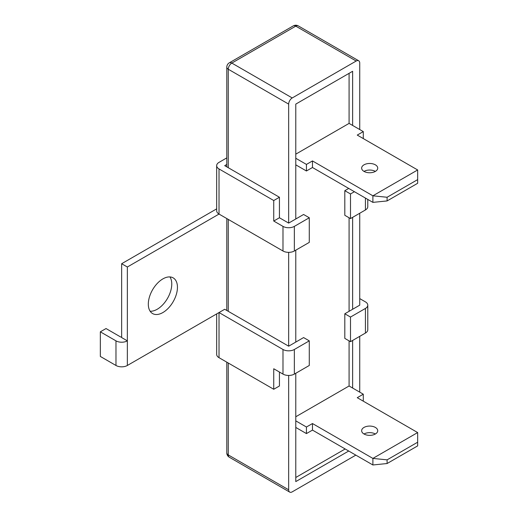 <?xml version="1.0" encoding="UTF-8"?>
<svg xmlns="http://www.w3.org/2000/svg" width="518" height="518" viewBox="0 0 518 518"><rect width="100%" height="100%" fill="white"/><g stroke="black" fill="none" stroke-linecap="round" stroke-linejoin="round"><path stroke-width="0.78" d="M359.738 129.545L359.738 63.079A5.025 2.901 120 0 0 358.696 60.774A5.025 2.901 120 0 0 356.183 61.027L292.223 97.954A5.025 2.901 120 0 0 288.668 104.105L288.668 223.096L279.435 217.761L273.744 221.044L273.744 200.531L219.023 168.939L219.023 214.07L282.983 250.997L282.983 226.379A8.042 4.643 0 0 0 294.353 226.379L294.353 250.997L309.278 242.385L309.278 217.761L294.353 226.379M295.778 373.271L295.778 481.591L348.724 451.023M352.628 125.447L352.628 71.283L295.778 104.105L295.778 218.991M295.778 250.175L295.778 342.087M352.628 388.04L352.628 340.449M352.628 309.265L352.628 217.353M288.668 252.357L288.668 346.192L224.708 309.265L219.023 312.548L219.023 357.679L273.744 389.271L273.744 368.758L282.983 374.093L282.983 349.475A8.042 4.643 0 0 0 294.353 349.475L294.353 374.093L309.278 365.475L309.278 340.857L294.353 349.475M288.668 375.453L288.668 489.801A5.025 2.901 120 0 0 289.711 492.1A5.025 2.901 120 0 0 292.223 491.854L355.834 455.128M359.738 392.145L359.738 336.344M350.498 317.061L350.498 341.679L365.423 333.061L365.423 308.443L350.498 317.061L344.813 313.779L359.738 305.16L359.738 213.248M295.778 477.492L345.169 448.976M295.778 416.763L349.08 385.994L349.08 340.857M349.08 311.312L349.08 217.761M295.778 154.163L349.08 123.394L349.08 73.336M375.375 434A8.042 4.643 0 0 0 364.005 434A8.042 4.643 0 0 0 372.766 435.003A8.042 4.643 0 0 0 377.726 430.717A8.042 4.643 0 0 0 375.375 427.434A8.042 4.643 0 0 0 366.608 426.424A8.042 4.643 0 0 0 361.648 430.717A8.042 4.643 0 0 0 364.005 434M362.937 400.964L363.293 400.764L363.293 394.198L357.252 397.688L417.657 432.562L372.889 458.411L372.889 464.976L312.477 430.102L306.436 433.585L295.778 427.434M295.778 420.869L306.436 427.02L306.436 433.585M306.436 427.02L312.477 423.536L312.477 430.102M372.889 464.976L387.101 463.526L417.657 445.888L417.657 442.217L387.101 459.855L372.889 458.411L312.477 423.536M387.101 459.855L387.101 463.526M417.657 442.217L417.657 432.562M349.08 385.994L363.293 394.198M375.375 171.4A8.042 4.643 0 0 0 364.005 171.4A8.042 4.643 0 0 0 372.766 172.403A8.042 4.643 0 0 0 377.726 168.117A8.042 4.643 0 0 0 375.375 164.834A8.042 4.643 0 0 0 366.608 163.824A8.042 4.643 0 0 0 361.648 168.117A8.042 4.643 0 0 0 364.005 171.4M295.778 164.834L306.436 170.985L312.477 167.502L312.477 160.936L306.436 164.42L306.436 170.985M295.778 158.268L306.436 164.42M349.08 123.394L363.293 131.598L363.293 138.164L362.937 138.371M417.657 179.616L387.101 197.261L372.889 195.81L372.889 202.376L387.101 200.932L417.657 183.288L417.657 169.962L357.252 135.088L363.293 131.598M372.889 202.376L312.477 167.502M417.657 169.962L372.889 195.81L312.477 160.936M387.101 197.261L387.101 200.932M162.879 312.548A20.603 11.895 120 0 0 176.34 294.386A20.603 11.895 120 0 0 173.18 277.881A20.603 11.895 120 0 0 162.879 278.898A20.603 11.895 120 0 0 149.424 297.054A20.603 11.895 120 0 0 152.577 313.565A20.603 11.895 120 0 0 162.879 312.548M169.943 276.929A20.603 11.895 -60 0 1 157.194 309.265A20.603 11.895 -60 0 1 150.136 311.234M294.353 250.997A8.042 4.643 180 0 1 282.983 250.997M282.983 226.379L273.744 221.044M309.278 217.761L303.593 214.478L288.668 223.096M365.423 308.443A8.042 4.643 0 0 0 367.78 305.16L367.78 329.778A8.042 4.643 180 0 1 365.423 333.061M367.78 305.16A8.042 4.643 0 0 0 365.423 301.877L359.738 298.595M350.498 341.679L344.813 338.396L344.813 313.779M367.78 199.43L367.78 206.688A8.042 4.643 180 0 1 365.423 209.965L365.423 198.07M354.409 191.705L350.498 193.965L350.498 218.583L365.423 209.965M348.724 188.429L344.813 190.682L344.813 215.3L350.498 218.583M350.498 193.965L344.813 190.682M294.353 374.093A8.042 4.643 180 0 1 282.983 374.093M309.278 340.857L303.593 337.574L288.668 346.192M282.983 349.475L219.023 312.548L127.35 365.475A8.042 4.643 180 0 1 115.974 365.475L115.974 340.857L100.343 331.831L106.028 328.548L120.241 336.752A2.007 1.159 180 0 0 121.659 337.095M279.435 372.041L279.435 385.988L273.744 389.271M219.023 357.679A8.042 4.643 180 0 1 216.666 354.396L216.666 313.908M100.343 331.831L100.343 356.449L115.974 365.475M127.35 267.003L127.35 340.857L121.659 337.574L121.659 263.72L127.35 267.003L219.023 214.07A8.042 4.643 180 0 1 216.666 210.787L216.666 165.656A8.042 4.643 0 0 0 219.023 168.939M121.659 263.72L216.666 208.864M115.974 340.857A8.042 4.643 0 0 0 127.35 340.857L127.35 365.475M226.793 157.886L219.023 162.374A8.042 4.643 0 0 0 216.666 165.656M273.744 200.531L279.435 197.248L279.435 217.761M279.435 197.248L224.708 165.656L226.793 164.452M293.266 25.9A5.025 2.901 60 0 1 295.778 26.146A5.025 2.901 -60 0 1 298.29 25.9A5.025 5.025 0 0 0 293.266 25.9L229.306 62.827A5.025 5.025 0 0 0 226.793 67.178A5.025 2.901 180 0 0 228.263 69.231A5.025 2.901 -60 0 1 231.818 63.079A5.025 2.901 -120 0 0 229.306 62.827M356.183 61.027L295.778 26.146L231.818 63.079L292.223 97.954M288.668 104.105L228.263 69.231L228.263 167.702M289.711 492.1L229.306 457.226A5.025 2.901 -60 0 1 228.263 454.921L288.668 489.801M228.263 219.405L228.263 311.312M228.263 363.014L228.263 454.921A5.025 2.901 180 0 1 226.793 452.874L226.793 362.166M358.696 60.774L298.29 25.9M226.793 310.463L226.793 218.557M226.793 166.854L226.793 67.178M226.793 452.874A5.025 5.025 0 0 0 229.306 457.226"/></g></svg>
